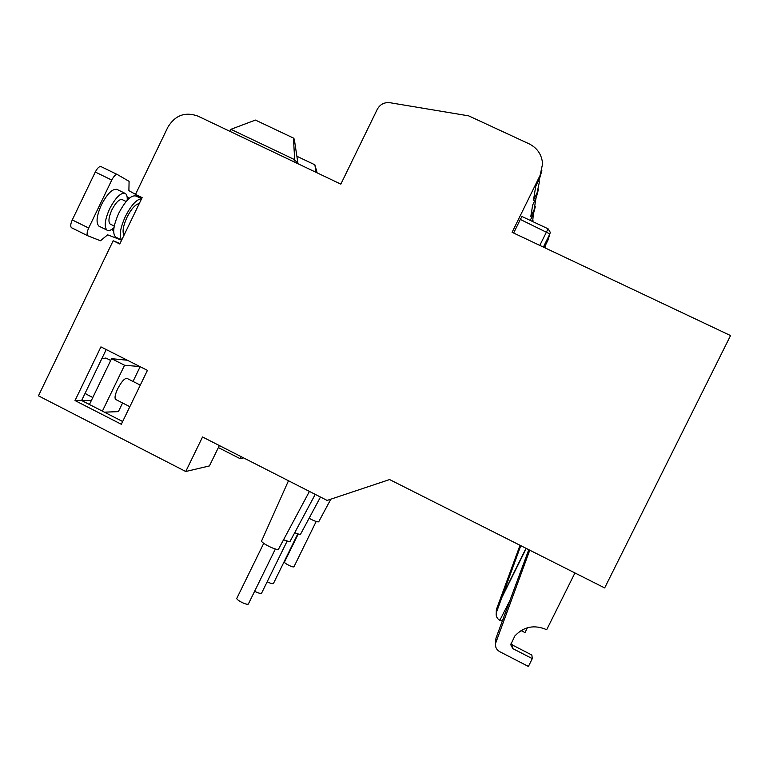 <?xml version="1.0" encoding="UTF-8"?>
<svg xmlns="http://www.w3.org/2000/svg" width="769" height="769" viewBox="0 0 769 769"><rect width="100%" height="100%" fill="white"/><g stroke="black" fill="none" stroke-linecap="round" stroke-linejoin="round"><path stroke-width="1.15" d="M294.027 566.599L293.941 566.782C293.085 567.81 283.751 563.11 284.492 562.024L284.568 561.928M297.805 533.869L273.408 583.556C272.447 583.94 270.371 583.354 267.199 581.797M287.173 541.03L261.537 593.264C260.412 593.697 258.115 593.043 254.645 591.294M275.369 548.999L248.368 604.03C247.041 605.52 235.814 599.878 236.852 598.253L236.871 598.195M99.566 226.461L98.893 226.124C95.798 222.779 96.654 215.628 101.47 204.669C107.583 193.182 112.88 188.155 117.349 189.597M127.241 198.479L127.817 197.297L129.461 198.104M113.677 230.623L112.13 229.854L112.649 228.787M141.496 197.7L141.823 198.267M121.617 240.188L107.622 234.824L100.479 240.764L87.781 235.775C86.647 234.555 86.945 231.969 88.685 228.028L111.755 180.061C113.908 175.986 115.811 174.169 117.465 174.601L129.086 181.349L128.894 190.664L135.517 194.346M87.829 235.804L71.469 227.711C70.277 226.461 70.537 223.866 72.267 219.934L95.279 172.045C97.432 167.969 99.364 166.171 101.085 166.633L117.33 174.534M113.985 227.643C111.034 230.344 108.689 231.161 106.978 230.114C103.95 226.797 104.853 219.665 109.688 208.697C115.802 197.2 121.05 192.144 125.443 193.538C126.856 194.586 127.443 196.835 127.183 200.305M110.573 224.25L110.121 224.029C108.112 221.808 108.717 217.06 111.928 209.774C115.984 202.141 119.483 198.777 122.415 199.7L126.126 201.507M116.302 237.41L115.571 237.044C112.293 233.401 113.37 225.442 118.791 213.167C125.626 200.286 131.441 194.595 136.238 196.105L141.602 198.719M121.723 239.966C118.945 235.996 120.166 228.143 125.395 216.406C131.316 204.996 136.709 199.133 141.554 198.825M124.02 235.199C122.117 231.93 123.127 225.932 127.048 217.194C131.432 208.687 135.507 204.16 139.256 203.602M86.484 394.286L85.205 393.084M115.908 399.582L115.619 399.428C114.408 397.977 115.09 394.459 117.647 388.864C121.589 381.453 124.751 377.983 127.145 378.463L140.285 385.115M89.425 404.504L111.572 358.671L127.385 360.238M102.383 411.136L124.568 365.246L139.871 366.553M122.588 402.985L118.397 411.636L104.392 412.165M140.15 366.698L133.018 381.434M111.572 358.671L124.568 365.246M101.806 358.7L105.891 358.037L110.707 360.469M309.426 491.42L278.474 549.249C276.85 550.902 260.47 542.741 261.633 540.857L261.662 540.799M315.242 494.371L290.105 541.318C289.25 541.703 287.087 541.174 283.617 539.732M320.471 497.043L300.573 534.176C299.833 534.513 297.891 534.032 294.738 532.734M330.833 499.168L318.683 521.834C317.174 522.055 313.983 520.873 309.109 518.296M535.974 198.306L534.099 209.812L530.783 216.56L532.667 205.035L536.195 197.864L538.358 189.635M530.226 220.395L533.369 214.013L535.339 206.65M539.021 179.715L539.3 182.388L537.07 192.875L533.455 200.228L535.705 186.463L539.569 178.591L541.857 170.67M297.863 163.682L294.69 159.683L293.71 161.701M135.498 194.394L142.13 197.623L119.781 244.004L113.168 240.745L38.45 395.824L185.742 471.503L202.535 436.984L327.104 500.417L389.595 479.558L604.665 587.929L730.55 335.572L512.096 232.305L540.155 175.265L542.578 163.874C541.847 154.713 537.377 148.042 529.168 143.861L468.686 115.859L389.931 102.71C384.308 102.123 380.088 104.324 377.281 109.313L340.84 184.137L197.902 116.09C185.108 111.553 175.092 115.263 167.844 127.241L135.498 194.394L141.986 197.931M218.367 447.587L240.178 458.699L243.61 457.891M532.782 221.597L532.984 220.29M91.396 400.428L81.62 400.505L106.228 349.559M548.432 238.746L544.327 247.541L548.076 239.938L549.864 233.939L520.325 219.434L513.634 233.036M520.325 219.434L521.968 216.502L548.076 228.797M533.378 213.993L532.648 221.53M185.742 471.503L209.428 465.927L219.357 445.549M119.993 243.571L113.168 240.745M241.178 456.651L240.178 458.699M121.319 424.277L147.427 370.37L100.931 346.877L75.026 400.553L121.319 424.277M316.011 172.323L314.877 164.816L296.882 156.261M293.431 138.064L294.69 159.683L230.873 129.317L255.423 120.07L293.431 138.064L294.287 139.131L297.968 163.451M229.902 131.326L230.873 129.317M314.877 164.816L317.126 172.852M75.026 400.553L81.62 400.505L122.656 421.508M520.776 545.663L496.543 612.076L496.611 608.923L520.027 545.279M496.274 611.97L496.611 608.923M510.481 599.387L499.831 620.304C497.082 618.68 495.88 616.305 496.245 613.172L496.543 612.076M500.283 619.929L502.349 620.996M521.036 630.57L524.987 632.589L527.38 627.773M526.246 548.412L501.974 597.302M574.943 572.953L546.692 629.705C534.407 624.428 523.795 626.514 514.846 635.963L510.731 644.701L512.808 648.594L532.292 658.629L528.399 666.454L499.639 651.622C496.495 649.757 495.13 647.037 495.544 643.461L529.754 550.181M532.292 658.629L531.869 655.034L512.654 645.153L511.049 643.605M495.592 641.596L495.976 638.126L528.774 549.691M503.041 619.603L502.061 621.573M526.025 548.307L501.974 596.763M72.267 219.934L88.685 228.028M95.279 172.045L111.755 180.061M534.099 209.812L533.369 214.013M537.07 192.875L536.195 197.864M540.155 175.265L539.569 178.591M545.586 244.984L545.634 248.156L544.481 247.224M543.375 247.089L549.864 233.939L550.258 232.296L548.086 228.797L539.8 245.398M512.654 645.153L512.808 648.594M495.976 638.126L495.88 642.211M284.492 562.024L298.237 533.994M294.008 566.686L316.184 521.478M236.852 598.253L263.729 543.318M71.469 227.711L87.781 235.775M98.893 226.124L106.978 230.114M110.121 224.029L114.273 226.067M115.571 237.044L121.685 240.063M116.677 189.261L124.78 193.211M85.936 394.007L92.799 397.515M115.619 399.428L129.836 406.686M261.633 540.857L288.481 480.75M496.245 613.172L496.322 610.009M495.64 639.356L495.544 643.461"/></g></svg>
